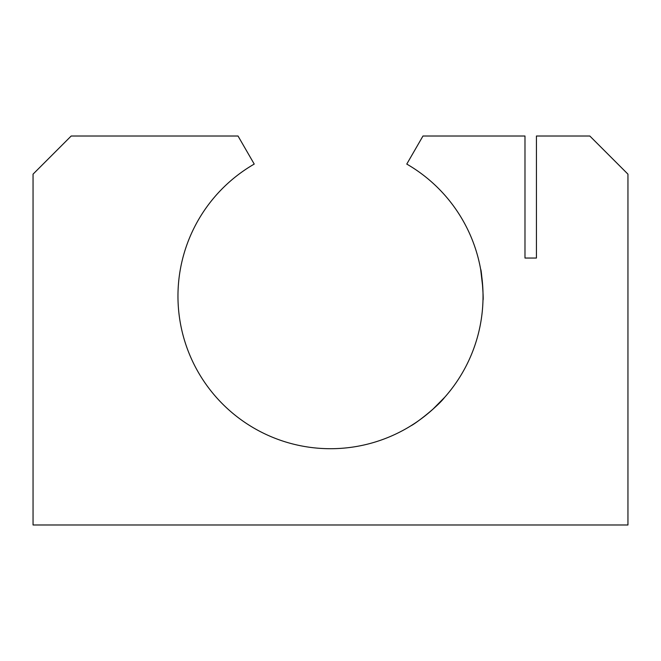 <?xml version="1.0" encoding="UTF-8"?>
<svg xmlns="http://www.w3.org/2000/svg" width="661" height="661" viewBox="0 0 661 661"><rect width="100%" height="100%" fill="white"/><g stroke="black" fill="none" stroke-linecap="round" stroke-linejoin="round"><path stroke-width="0.99" d="M483.042 296.219L482.993 299.995C483.893 300.887 481.456 268.548 480.687 269.481L482.803 287.692M254.229 164.077A152.542 152.542 0 0 0 213.652 394.229A152.542 152.542 0 0 0 447.348 394.229A152.542 152.542 0 0 0 406.771 164.077L422.974 136.017L524.983 136.017L524.983 258.046L536.426 258.046L536.426 136.017L589.819 136.017L627.95 174.149L627.95 524.983L33.05 524.983L33.05 174.149L71.181 136.017L238.026 136.017L254.229 164.077M446.423 395.328L445.39 396.517M444.845 397.137L432.757 409.366M424.172 416.57L418.578 420.718M415.125 423.09L410.853 425.833C415.505 423.726 437.491 406.755 444.564 397.451"/></g></svg>
